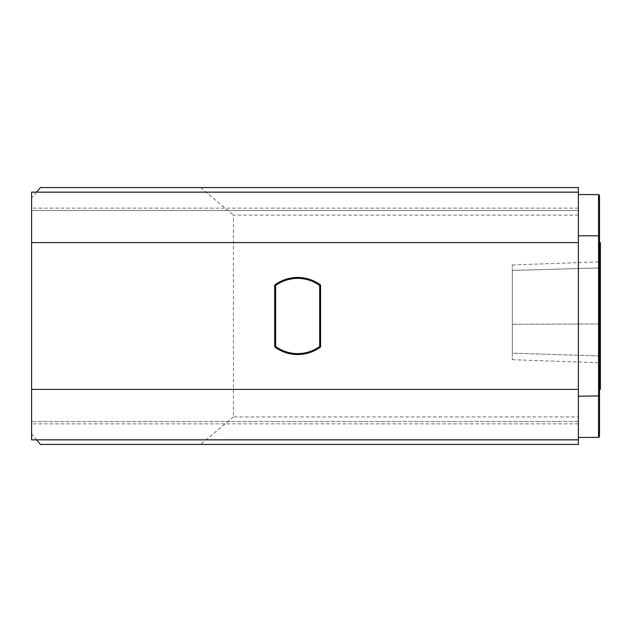 <?xml version="1.0" encoding="UTF-8"?>
<svg xmlns="http://www.w3.org/2000/svg" width="632" height="632" viewBox="0 0 632 632"><rect width="100%" height="100%" fill="white"/><g stroke="black" fill="none" stroke-linecap="round" stroke-linejoin="round"><path stroke-width="0.47" stroke-dasharray="3.16 2.37" d="M600.4 267.936L600.4 323.94L600.4 261.869L600.4 267.936L512.331 270.409L512.331 264.95L512.331 324.279L512.331 270.409L600.4 267.936M600.4 355.998L600.4 323.94L600.4 362.792L600.4 355.998L512.331 353.185L512.331 359.711L512.331 324.279L512.331 353.185L600.4 355.998M600.4 389.391L600.4 242.609M598.567 194.577L598.567 235.775L578.383 235.775L578.383 396.225L598.567 396.225L598.567 437.423M578.383 396.225L578.383 235.775M599.484 389.391L599.484 242.609L599.484 389.391M598.567 235.775L598.567 396.225L599.484 395.877L599.484 236.123L598.567 235.775M599.484 436.507L599.484 395.877M599.484 236.123L599.484 195.493M275.631 285.506A37.612 37.612 0 0 1 319.673 285.506L319.673 346.494A37.612 37.612 0 0 1 275.631 346.494L275.631 285.506L274.715 285.04A38.528 38.528 0 0 1 320.59 285.04L319.673 285.506M320.59 285.04L320.59 346.96L319.673 346.494M320.59 346.96A38.528 38.528 0 0 1 274.715 346.96L275.631 346.494M274.715 346.96L274.715 285.04M40.409 187.562L578.383 187.562L578.383 444.438L40.409 444.438M578.383 215.085L233.429 215.085L233.429 416.915L578.383 416.915M578.383 439.848L578.383 421.505L578.383 439.848L31.6 439.848L31.6 421.505L31.6 433.852L36.585 439.848M31.6 433.852L31.6 198.148L31.6 210.495L578.383 210.495L578.383 192.152L578.383 210.495L31.6 210.495L31.6 192.152L578.383 192.152M31.6 389.391L578.383 389.391M31.6 242.609L578.383 242.609M36.585 192.152L31.6 198.148M200.628 187.562L233.429 215.085M233.429 416.915L200.628 444.438M578.383 421.505L31.6 421.505L578.383 421.505M578.383 423.851L31.6 423.851M578.383 208.149L31.6 208.149M600.4 323.94L512.331 324.279L600.4 323.94M512.331 264.95L600.4 261.869M512.331 359.711L600.4 362.792"/><path stroke-width="0.95" d="M599.484 242.609L600.4 242.609L600.4 389.391L599.484 389.391M578.383 437.423L598.567 437.423L598.567 235.775L578.383 235.775M598.567 194.577L599.484 195.493L599.484 236.123L598.567 235.775L598.567 194.577L578.383 194.577M578.383 396.225L599.484 395.877L599.484 436.507L598.567 437.423M599.484 236.123L599.484 395.877M275.631 346.494L275.631 285.506A37.612 37.612 0 0 1 319.673 285.506L319.673 346.494A37.612 37.612 0 0 1 275.631 346.494L274.715 346.96A38.528 38.528 0 0 0 320.59 346.96L320.59 285.04A38.528 38.528 0 0 0 274.715 285.04L274.715 346.96M275.631 285.506L274.715 285.04M319.673 285.506L320.59 285.04M319.673 346.494L320.59 346.96M578.383 439.848L31.6 439.848L31.6 242.609L578.383 242.609L578.383 444.438L40.409 444.438L36.585 439.848M578.383 242.609L578.383 187.562L40.409 187.562L36.585 192.152M31.6 242.609L31.6 192.152L578.383 192.152M578.383 389.391L31.6 389.391"/></g></svg>
